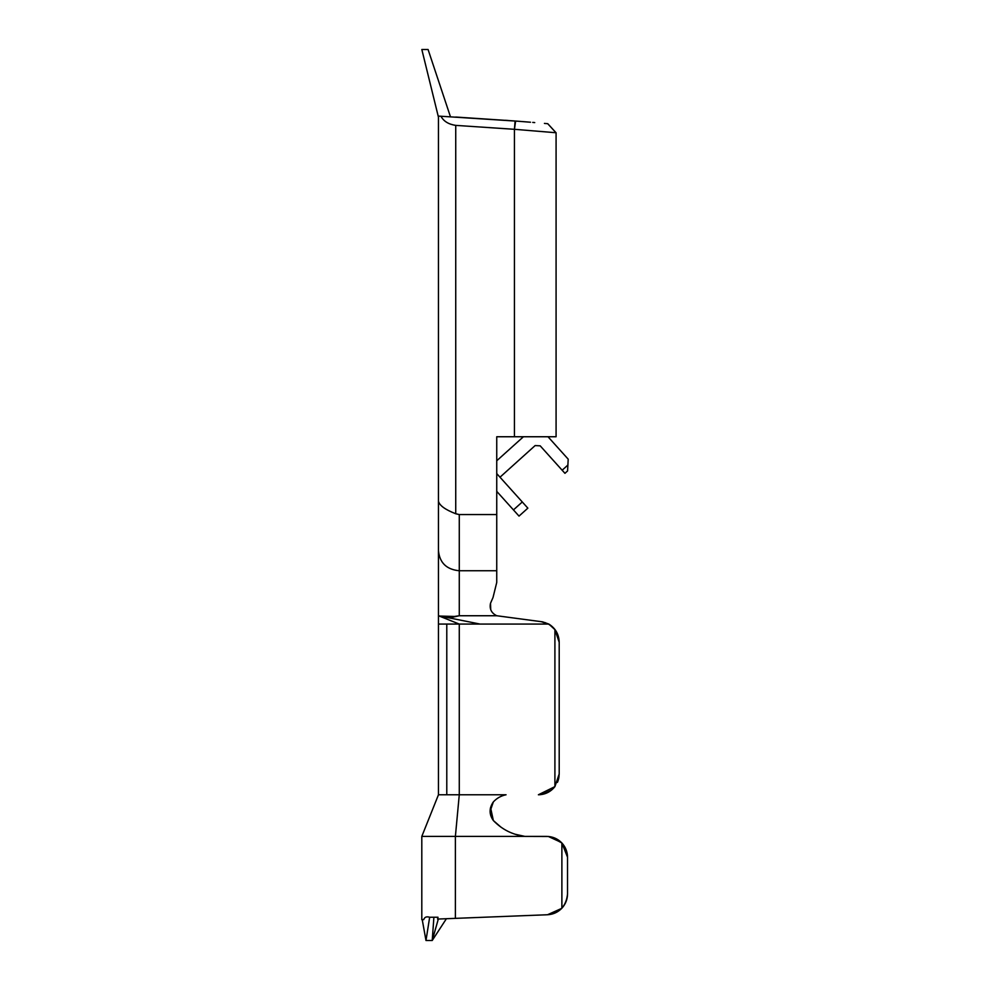 <?xml version="1.0" encoding="UTF-8"?>
<svg xmlns="http://www.w3.org/2000/svg" width="990" height="990" viewBox="0 0 990 990"><rect width="100%" height="100%" fill="white"/><g stroke="black" fill="none" stroke-linecap="round" stroke-linejoin="round"><path stroke-width="1.49" d="M515.617 121.052L514.441 129.306L556.083 132.747L556.083 436.751L556.083 132.747L514.441 129.306L514.441 436.751L496.745 436.751L496.745 514.565L459.273 514.565L459.273 615.743L496.745 615.743L542.607 621.856L548.435 624.071L446.787 624.071L446.787 794.772L438.459 794.772L438.459 624.071L438.459 794.772L446.787 794.772L446.787 624.071L459.273 624.071L439.226 616.052L454.447 616.461L459.273 615.743L459.273 570.747C446.639 569.547 439.696 562.902 438.459 550.811L438.459 615.743L459.273 624.071L548.435 624.071L541.134 621.658L496.745 615.743L459.273 615.743L449.472 617.946L480.063 624.071L438.459 615.743L438.459 116.115L440.958 116.251L438.459 116.115L438.459 501.225C439.461 505.482 445.215 509.652 455.734 513.761L459.273 514.565L496.745 514.565L496.745 436.751L514.441 436.751L514.441 129.306L455.734 125.383L455.734 513.761L455.734 125.383C448.557 124.319 443.631 121.275 440.958 116.251L518.203 121.25M514.441 120.953L455.734 117.043L514.441 120.953M493.342 801.925C496.819 798.15 501.051 795.762 506.063 794.772C501.051 795.762 496.819 798.15 493.342 801.925C489.023 808.236 489.023 814.436 493.342 820.524C502.017 829.509 512.548 834.793 524.947 836.414L514.936 834.199L524.947 836.414C512.548 834.793 502.017 829.509 493.342 820.524L490.557 807.481L493.342 820.524C489.023 814.436 489.023 808.236 493.342 801.925C496.819 798.15 501.051 795.762 506.063 794.772L446.787 794.772L459.273 794.772L459.273 624.071L459.273 794.772L455.388 836.414L546.703 836.414C552.668 836.513 557.729 838.703 561.887 842.985L567.53 857.229C567.443 851.771 565.562 847.019 561.887 842.985L561.887 908.201L561.887 842.985C557.729 838.703 552.668 836.513 546.703 836.414L455.388 836.414L455.388 918.361L547.519 914.748C553.163 914.438 557.952 912.26 561.887 908.201C565.562 904.167 567.443 899.415 567.53 893.945C566.317 906.135 559.659 913.065 547.519 914.748L455.388 918.361L455.388 836.414L459.273 794.772L506.063 794.772C501.051 795.762 496.819 798.15 493.342 801.925L490.087 811.441M558.397 779.674L559.202 773.957L554.907 786.629L554.907 629.628L554.907 786.629L538.387 794.772C545.144 794.611 550.65 791.889 554.907 786.629L559.202 773.957L559.202 642.3L559.202 773.957L559.202 642.3L554.907 629.628L548.844 624.071L542.607 621.856L548.844 624.071L554.907 629.628L559.202 642.3L557.914 635.085M424.264 836.414L421.802 836.414L421.802 919.685L423.745 919.611L421.802 919.685L423.745 919.611L422.235 919.66L425.985 940.5L432.222 940.5L433.892 917.247L438.001 917.247L437.592 919.067L455.388 918.361L445.55 918.745M519.02 516.099L496.745 491.362L513.451 509.912L522.287 501.967L527.856 508.155L519.02 516.099L527.856 508.155L496.745 473.591L522.287 501.967L513.451 509.912L519.02 516.099M514.441 436.751L556.083 436.751L514.441 436.751M438.459 116.115L440.958 116.251C443.631 121.275 448.557 124.319 455.734 125.383L514.441 129.306L515.085 121.003L440.958 116.251M505.37 120.273L508.08 120.483M516.136 121.089L530.504 122.228M532.731 122.414L534.724 122.587M547.284 123.663L544.426 123.404M547.767 123.7L556.071 132.759M529.155 122.117L522.534 121.584M496.745 582.429L493.02 597.514L496.745 582.429L496.745 570.747L496.745 582.429L493.02 597.514L490.496 603.318L493.02 597.514L496.745 582.429M496.745 514.565L496.745 570.747L496.745 514.565M421.827 49.5L438.459 117.228L421.827 49.5L428.076 49.5L421.827 49.5M450.45 116.746L428.076 49.5L450.45 116.746M545.626 622.784L541.134 621.658L545.626 622.784M559.202 773.957L558.744 778.288M558.162 780.429L557.407 782.409M551.455 626.101L552.395 626.905M559.202 642.163C558.917 634.268 555.464 628.242 548.844 624.071C555.464 628.242 558.917 634.268 559.202 642.163M446.787 624.071L438.459 624.071L438.459 615.743M459.273 570.747L496.745 570.747L459.273 570.747L459.273 514.565L455.734 513.761C445.215 509.652 439.461 505.482 438.459 501.225L438.459 550.811C439.696 562.902 446.639 569.547 459.273 570.747M496.745 615.743C491.424 613.132 489.345 608.986 490.496 603.318C489.345 608.986 491.424 613.132 496.745 615.743M496.745 460.771L523.425 436.751L496.745 460.771M548.002 436.751L568.198 459.174L548.002 436.751M567.579 470.931L564.943 473.319L540.193 445.834L535.132 445.574L500 477.205L535.132 445.574L540.193 445.834L562.147 470.225L567.889 465.053L568.198 459.174L567.889 465.053L562.147 470.225L564.943 473.319L567.579 470.931L567.889 465.053L567.579 470.931M454.447 616.461L440.723 616.461L449.472 617.946L454.447 616.461M490.087 811.503L490.681 815.413M493.342 820.524L500.977 827.17L493.342 820.524M438.459 794.772L421.802 836.414L455.388 836.414L421.802 836.414L421.802 919.685M524.947 836.414L548.485 836.488M550.205 836.711L561.887 842.985C565.562 847.019 567.443 851.771 567.53 857.229L567.53 893.945L567.53 857.229L564.795 846.92M423.745 919.611C424.549 917.087 426.529 916.307 429.66 917.247L433.892 917.247L429.66 917.247L425.985 940.5L429.66 917.247C426.529 916.307 424.549 917.087 423.745 919.611M548.361 836.476L561.429 842.515M442.406 918.869L438.322 919.029L432.222 940.5L425.985 940.5L422.235 919.66M490.359 808.409L492.476 803.125M490.731 609.667L490.496 603.318M446.403 918.72L432.222 940.5L446.403 918.72M440.352 918.955L437.592 919.067L438.001 917.247L433.892 917.247L432.222 940.5L438.322 919.029M559.028 776.63L558.088 780.665M557.964 781.036L557.704 781.704M522.002 121.547L525.48 121.82M542.668 794.327L551.702 789.958M558.36 779.823L558.781 778.103M554.907 786.629C550.65 791.889 545.144 794.611 538.387 794.772L540.107 794.698M554.907 629.628L559.202 642.3M551.529 626.15L548.435 624.071M567.53 893.945C567.443 899.415 565.562 904.167 561.887 908.201C557.952 912.26 553.163 914.438 547.519 914.748L561.714 908.375M547.718 123.7L555.984 132.747"/></g></svg>
